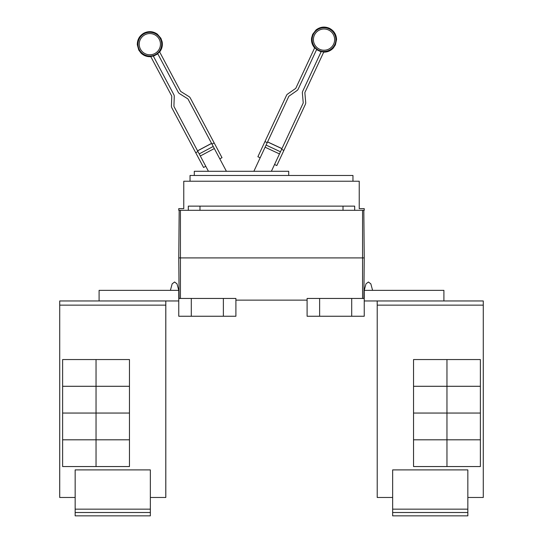 <?xml version="1.0" encoding="UTF-8"?>
<svg xmlns="http://www.w3.org/2000/svg" width="543" height="543" viewBox="0 0 543 543"><rect width="100%" height="100%" fill="white"/><g stroke="black" fill="none" stroke-linecap="round" stroke-linejoin="round"><path stroke-width="0.81" d="M205.783 166.301L203.571 167.475L171.805 107.731A3.339 3.339 0 0 1 171.418 106.048L171.758 96.308A0.835 0.835 0 0 0 171.656 95.887L150.676 56.418A12.279 12.279 0 0 0 153.269 55.963L173.869 94.713A3.339 3.339 0 0 1 174.262 96.396L173.923 106.136A0.835 0.835 0 0 0 174.018 106.557L208.437 171.289M226.417 171.289L188.034 99.104A0.835 0.835 0 0 0 187.742 98.785L179.475 93.62A3.339 3.339 0 0 1 178.301 92.358L157.694 53.608A12.279 12.279 0 0 0 159.527 51.714L180.514 91.183A0.835 0.835 0 0 0 180.805 91.496L189.066 96.661A3.339 3.339 0 0 1 190.247 97.923L222.012 157.674L219.8 158.848M271.378 171.289L303.143 103.177A0.835 0.835 0 0 0 303.218 102.749L302.37 93.043A3.339 3.339 0 0 1 302.668 91.339L321.218 51.565A12.279 12.279 0 0 0 323.832 51.884L304.942 92.398A0.835 0.835 0 0 0 304.867 92.826L305.716 102.532A3.339 3.339 0 0 1 305.417 104.236L276.815 165.561L274.548 164.502M260.158 157.789L257.884 156.73L286.487 95.405A3.339 3.339 0 0 1 287.593 94.082L295.575 88.495A0.835 0.835 0 0 0 295.854 88.163L314.743 47.648A12.279 12.279 0 0 0 316.671 49.44L298.127 89.222A3.339 3.339 0 0 1 297.014 90.545L289.032 96.131A0.835 0.835 0 0 0 288.754 96.464L253.866 171.289M195.724 152.726L197.937 151.545M211.566 143.359L197.55 150.811L211.566 143.359M211.953 144.092L214.173 142.918M281.607 149.352L283.88 150.411M281.96 148.599L267.577 141.886L281.96 148.599M264.95 141.587L267.224 142.646M194.299 175.464L194.299 171.289L288.713 171.289L288.713 175.464M467.842 512.511L392.65 512.511L392.65 515.85L467.842 515.85L467.842 469.899L392.65 469.899L392.65 509.164L467.842 509.164M392.65 512.511L392.65 509.164M446.957 359.547L446.957 386.283L413.535 386.283L413.535 359.547L480.379 359.547L480.379 386.283L446.957 386.283M446.957 386.304L446.957 413.04L413.535 413.04L413.535 386.304L480.379 386.304L480.379 413.04L446.957 413.04L446.957 439.796L413.535 439.796L413.535 413.06L480.379 413.06L480.379 439.796L446.957 439.796M446.957 439.816L446.957 466.552L413.535 466.552L413.535 439.816L480.379 439.816L480.379 466.552L446.957 466.552M190.036 181.233L190.036 175.464L352.964 175.464L352.964 181.233M467.842 497.469L483.277 497.469L483.277 300.958L377.215 300.958L377.215 497.469L377.215 304.304M483.277 497.469L483.277 300.958M443.902 300.958L443.902 290.349L364.238 290.349L365.996 283.846L364.238 290.349L365.996 283.846L368.419 281.993L370.835 283.846L372.593 290.349M377.215 497.469L392.65 497.469M178.762 208.634L183.772 208.634L183.772 181.233L359.228 181.233L359.228 208.634L364.238 208.634L364.238 210.311L178.762 210.311L178.762 208.634M188.312 210.311L188.312 206.13L354.688 206.13L354.688 210.311M377.188 304.304L377.188 300.958M150.35 512.511L75.158 512.511L75.158 515.85L150.35 515.85L150.35 469.899L75.158 469.899L75.158 509.164L150.35 509.164M75.158 512.511L75.158 509.164M96.043 386.283L96.043 359.547L129.465 359.547L129.465 386.283L62.621 386.283L62.621 359.547L96.043 359.547M96.043 439.796L62.621 439.796L62.621 413.06L129.465 413.06L129.465 439.796L96.043 439.796L96.043 386.304L129.465 386.304L129.465 413.04L62.621 413.04L62.621 386.304L96.043 386.304M96.043 466.552L96.043 439.816L129.465 439.816L129.465 466.552L62.621 466.552L62.621 439.816L96.043 439.816M199.98 206.13L199.98 210.311M343.02 210.311L343.02 206.13M364.238 257.911L363.824 210.311L364.238 257.911L363.885 298.453L364.238 257.911L362.568 257.911L362.568 210.311M377.215 300.958L364.238 300.958M364.238 290.349L364.238 298.453L307.094 298.453L307.094 316.25L319.623 316.25L319.623 298.453M75.158 497.469L59.703 497.469L59.723 304.304M150.35 497.469L165.812 497.469L165.812 300.958M170.407 290.349L172.165 283.846L170.407 290.349L172.165 283.846L174.581 281.993L177.004 283.846L178.762 290.349L178.762 298.453L235.906 298.453L235.906 316.25L223.377 316.25L223.377 298.453M319.623 316.25L364.238 316.25L364.238 298.453M351.708 316.25L351.708 298.453M165.785 497.469L165.785 300.958L59.723 300.958L59.723 305.139L165.785 305.139M59.723 497.469L59.723 305.139M178.762 257.911L179.115 298.453L178.762 257.911L179.176 210.311L178.762 257.911L362.568 257.911L362.568 298.453M235.906 300.123L307.094 300.123M99.097 300.958L99.097 290.349L178.762 290.349M178.762 298.453L178.762 316.25L191.292 316.25L191.292 298.453M191.292 316.25L223.377 316.25M178.762 300.958L165.785 300.958M59.703 304.304L59.723 300.958M144.852 34.8A10.616 10.616 0 0 1 159.214 39.191A10.616 10.616 0 0 1 154.823 53.547A10.616 10.616 0 0 1 140.467 49.155A10.616 10.616 0 0 1 144.852 34.8M328.508 29.987A10.616 10.616 0 0 1 333.646 44.098A10.616 10.616 0 0 1 319.535 49.23A10.616 10.616 0 0 1 314.404 35.125A10.616 10.616 0 0 1 328.508 29.987M155.407 54.646A11.865 11.865 0 0 1 139.361 49.739A11.865 11.865 0 0 1 144.268 33.7A11.865 11.865 0 0 1 160.314 38.601A11.865 11.865 0 0 1 155.407 54.646M329.038 28.86A11.865 11.865 0 0 1 334.773 44.628A11.865 11.865 0 0 1 319.012 50.363A11.865 11.865 0 0 1 313.27 34.596A11.865 11.865 0 0 1 329.038 28.86M214.322 148.544L200.306 155.997M213.216 146.461L199.2 153.913M211.6 143.42L197.584 150.873M281.932 148.66L267.543 141.954M280.473 151.782L266.09 145.076M279.475 153.92L265.093 147.214M377.215 305.139L483.277 305.139M180.432 298.453L180.432 210.311M159.656 51.958C161.963 48.938 162.791 45.551 162.147 41.797L160.904 38.288L157.334 34.128C153.072 31.209 148.612 30.87 143.956 33.109C139.497 35.716 137.284 39.605 137.318 44.77L138.77 50.058L140.99 53.044C143.732 55.685 147.004 56.886 150.805 56.669M157.816 53.838L153.391 56.194M314.628 47.899C312.164 45.001 311.159 41.662 311.614 37.888L312.666 34.318L316.012 29.974C320.119 26.838 324.551 26.261 329.323 28.25C333.911 30.625 336.321 34.392 336.558 39.551L335.384 44.906L333.327 48.008C330.721 50.784 327.517 52.162 323.716 52.142M316.562 49.678L321.11 51.802"/></g></svg>
